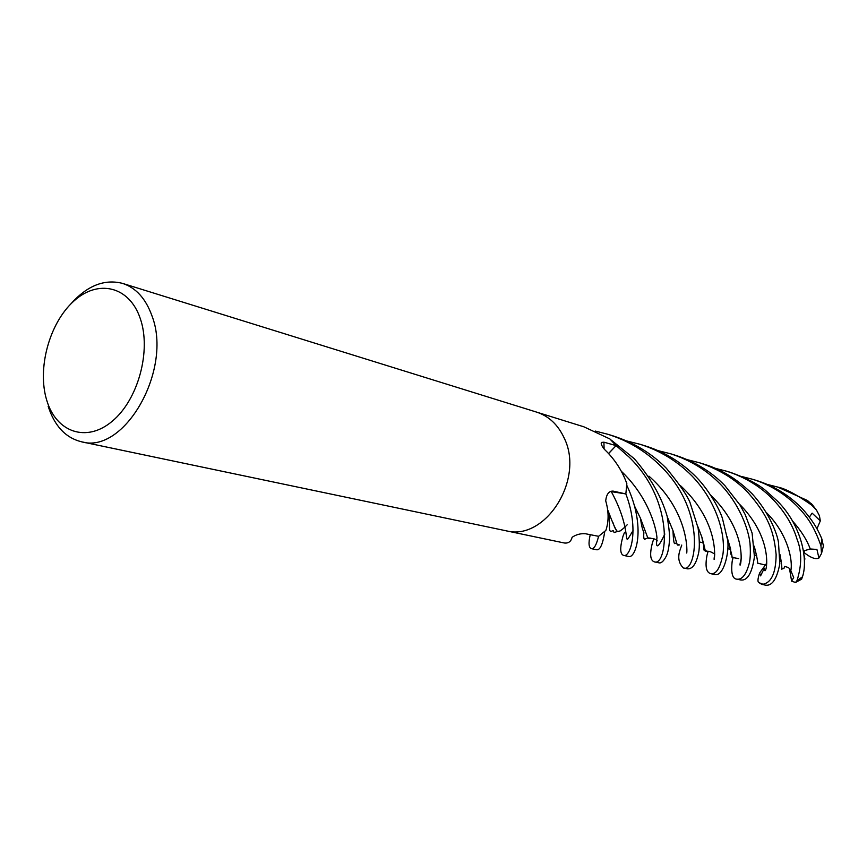<?xml version="1.0" encoding="UTF-8"?>
<svg xmlns="http://www.w3.org/2000/svg" width="867" height="867" viewBox="0 0 867 867"><rect width="100%" height="100%" fill="white"/><g stroke="black" fill="none" stroke-linecap="round" stroke-linejoin="round"><path stroke-width="1.3" d="M623.893 493.616L611.3 491.632C634.785 534.701 620.393 551.033 633.116 530.452M741.805 476.536L752.794 479.332C770.297 484.826 785.448 494.157 798.236 507.347C805.952 515.702 813.43 524.232 820.962 545.863L821.504 553.514L818.947 558.023C816.042 559.497 811.761 558.196 806.104 554.1L804.327 552.767L804.088 550.523L804.251 551.889L803.579 551.39M70.455 304.35C86.949 285.709 104.333 278.719 122.583 283.401C135.924 287.79 145.689 298.53 151.877 315.61C173.032 369.342 124.436 454.633 81.52 441.791C65.643 437.857 54.513 426.011 48.151 406.222M564.114 437.889C557.958 424.689 548.789 416.095 536.619 412.118C548.789 416.095 557.947 424.689 564.114 437.889C584.965 479.353 545.137 541.691 505.862 530.734L81.52 441.791M140.248 318.482C151.53 350.604 138.167 399.72 112.352 421.134C86.689 443.037 56.225 432.373 46.775 400.391C36.945 368.713 49.3 323.131 73.673 301.239C97.884 278.892 129.346 286.023 140.248 318.482M506.09 530.788L564.265 542.98C568.394 543.501 571.017 541.593 572.122 537.28C576.219 534.516 580.695 533.346 585.528 533.758L598.588 536.315C596.431 544.942 594.068 549.082 591.532 548.692C588.726 547.901 588.292 543.219 590.243 534.668M610.455 491.481L613.099 491.112C608.927 490.928 606.466 494.168 605.697 500.812C608.829 511.487 608.894 521.338 605.87 530.398L598.588 536.315M613.099 491.112L625.844 493.93L611.3 491.556L613.294 491.145M601.438 444.598L601.427 442.441C600.733 443.676 601.752 446.017 604.505 449.464L605.144 450.06C614.963 459.597 622.192 470.781 626.841 483.634L625.844 493.93C639.575 529.791 630.396 557.579 623.666 555.433C619.992 554.219 619.775 547.825 622.994 536.25L624.554 532.338M601.427 442.441L603.92 442.192L616.112 445.605L609.913 438.973L583.849 426.802L536.879 412.204M653.816 538.721L652.407 542.894C649.556 554.154 650.207 560.472 654.368 561.859C666.571 566.855 676.162 502.871 629.214 457.202L616.101 445.595L608.547 453.484M610.671 491.491L611.3 491.556M614.855 446.917L608.612 453.56M812.975 505.374L807.545 500.552L777.645 487.059C785.35 488.565 796.751 494.623 811.848 505.233L816.454 510.045L819.423 515.713L820.323 520.904L812.13 513.145L809.366 517.133M595.304 431.072L607.93 434.291C628.716 440.902 646.511 451.718 661.304 466.728C707.418 512.343 695.746 573.748 683.283 567.928C678.493 563.019 677.506 556.777 680.324 549.212L681.755 545.061M687.509 568.806L687.661 568.85C692.332 568.98 695.811 564.363 698.108 554.999C699.723 549.841 699.723 540.835 698.098 527.97L689.872 502.069C686.631 494.526 678.763 483.244 666.279 468.202C651.713 453.419 634.015 442.669 613.164 435.928L607.93 434.291M626.603 440.924L640.247 444.337C660.21 450.732 677.387 461.211 691.79 475.766C716.987 501.722 725.842 535.297 722.883 554.631C718.678 574.984 712.977 573.607 710.821 573.694C706.226 572.491 704.958 566.346 707.017 555.259L708.133 551.249M715.058 574.583L715.091 574.593C724.595 576.533 730.155 547.901 727.229 538.342L722.612 519.16C721.073 512.549 710.582 491.719 696.288 477.099C681.505 462.252 664.458 451.837 645.135 445.866L640.247 444.337M767.165 484.382L777.645 487.059M654.368 561.859L659.05 562.846C661.272 563.366 663.667 561.155 666.235 556.235C667.872 553.005 668.956 547.695 669.497 540.293C669.92 536.706 669.14 528.686 667.157 516.244C661.564 496.932 650.608 477.75 634.286 458.708L611.333 440.165M657.76 450.558L670.57 453.766C690.327 460.139 706.941 470.304 720.401 484.252C738.836 503.424 748.156 527.765 749.998 543.121C750.562 550.946 750.421 557.243 749.576 562.022C746.606 574.03 742.434 579.763 737.048 579.199C732.409 579.037 730.805 572.957 732.225 560.96L733.135 557.611M737.048 579.199L740.927 580.012C747.549 580.771 752.057 573.011 754.442 556.733L752.101 533.075L745.208 514.608L740.006 505.027L724.845 485.574C711.265 471.605 694.716 461.482 675.187 455.208L670.57 453.766M623.666 555.433L628.618 556.473C635.37 559.042 646.771 528.079 626.939 485.618M823.433 546.199L821.862 538.981C817.57 528.328 810.97 518.163 802.04 508.474C789.36 495.415 774.285 486.116 756.837 480.589L752.794 479.332M687.249 459.662L699.463 462.75C719.198 469.361 735.314 479.234 747.798 492.38C770.546 517.967 774.133 534.885 776.138 554.674C775.889 573.499 771.131 583.415 761.855 584.401L758.885 582.613C757.455 581.985 757.704 578.755 759.622 572.924L760.587 575.872L764.336 568.178C764.651 581.118 777.612 542.341 739.518 504.226M761.855 584.391L765.713 585.203C772.248 585.962 776.951 578.82 779.812 563.799L778.501 542.699C777.634 535.134 769.614 512.711 751.927 493.605C731.51 473.49 713.378 467.075 703.928 464.138L699.463 462.75M591.532 548.692L596.648 549.765C600.105 550.296 602.803 544.259 604.732 531.666M715.286 468.343L726.86 471.269C745.555 477.327 761.118 486.907 773.559 500.021C785.036 512.245 792.861 525.294 797.033 539.155C801.91 551.293 801.899 565.089 797.022 580.554L795.527 582.483L791.614 581.172L793.673 577.487L790.606 570.161L788.547 567.614L784.7 566.368L783.974 568.34L781.579 569.186C782.164 568.654 781.666 563.853 780.094 554.772M801.574 579.189L802.452 576.837C808.347 559.822 801.455 525.109 777.515 501.191L765.604 490.484C758.246 484.187 746.693 478.205 730.935 472.537L727.424 471.442M706.984 551.239L705.727 551.401C708.231 550.892 710.897 551.585 713.714 553.504M707.093 551.228L705.283 550.588L701.88 537.139L697.87 526.659M650.488 538.158L648.288 538.331C652.743 538.136 655.745 538.981 657.294 540.867M650.694 538.158L647.801 537.898L640.485 518.336L634.416 505.808M727.034 536.911L730.491 548.659M731.77 554.869L732.16 557.416L733.276 557.362M733.341 557.351C732.409 558.727 731.878 557.904 731.781 554.869L726.979 536.532M758.083 563.149L757.574 563.182C757.856 561.578 756.739 555.92 754.236 546.177M818.947 558.023L816.92 549.44L810.266 548.984L803.503 550.924M627.144 524.817C622.387 529.737 619.233 531.937 617.694 531.438C616.22 530.875 614.627 527.884 612.915 522.498M804.077 555.205L804.901 559.052L804.348 560.169M619.981 531.092L617.326 531.482C615.743 529.856 612.72 523.104 608.255 511.227L607.821 510.208M679.435 544.931L677.842 545.159M679.565 544.92L677.116 544.357L672.976 530.637L667.319 516.916M759.633 572.924L766.807 563.03M791.614 581.172L789.479 568.481M820.312 520.904L816.931 528.772M604.093 448.965L603.92 442.192M807.545 500.552L811.848 505.233M821.862 538.981L820.962 545.863M763.491 584.477L758.885 582.613M802.452 576.837L797.022 580.554M714.733 554.631C710.875 574.377 727.565 529.618 680.573 485.748M664.848 534.018C658.064 548.421 655.43 549.645 656.969 537.681C655.799 524.73 646.771 495.425 621.249 471.193M790.812 570.659C792.969 561.35 788.45 534.831 766.753 512.939M741.502 557.6C734.436 582.624 757.411 541.431 711.07 495.501M810.266 548.984C806.874 539.816 800.945 530.474 792.481 520.959M686.577 551.835C686.436 561.458 693.394 515.301 648.928 476.146M781.189 561.328L780.062 561.068L781.189 561.328M756.674 555.519L754.507 555.01L756.674 555.519M730.643 549.353L727.738 548.659L730.643 549.353M703.505 542.915L699.485 541.962L703.505 542.915M536.619 412.118L122.583 283.401M811.263 503.478L816.454 510.045M683.283 567.928L687.661 568.839M710.821 573.694L715.091 574.593M705.283 550.588L704.557 550.675C703.896 550.697 703.69 548.735 703.939 544.801M703.906 544.606C703.31 544.714 702.638 542.222 701.88 537.139M647.801 537.898L644.549 539.296C643.065 538.309 644.04 532.078 643.834 531.991C642.577 530.084 641.461 525.532 640.485 518.336M782.728 568.568L781.687 568.318M738.717 558.619L732.16 557.416M731.781 554.869L731.499 554.858C730.87 555.032 730.523 552.875 730.469 548.388M764.13 564.72L757.574 563.182M617.326 531.482L614.129 532.576L613.197 530.582L610.574 531.612C608.233 528.946 610.747 525.304 608.255 511.227M677.116 544.357L676.596 542.861L674.645 543.609C673.876 543.295 673.323 538.971 672.976 530.637M823.639 545.05L821.504 553.514M795.527 582.483L801.65 579.134"/></g></svg>
